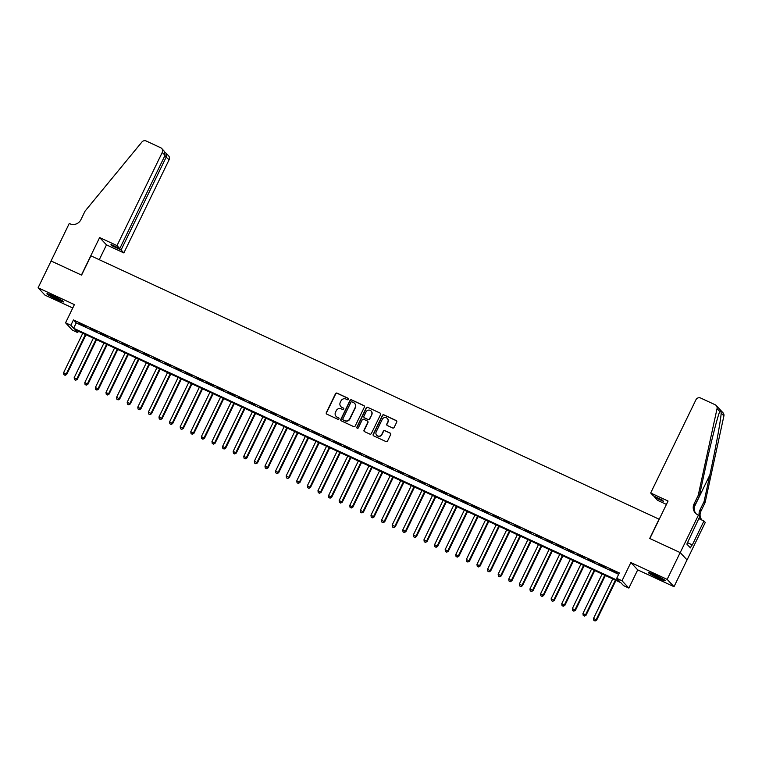 <?xml version="1.0" encoding="UTF-8"?>
<svg xmlns="http://www.w3.org/2000/svg" width="762" height="762" viewBox="0 0 762 762"><rect width="100%" height="100%" fill="white"/><g stroke="black" fill="none" stroke-linecap="round" stroke-linejoin="round"><path stroke-width="1.14" d="M348.482 399.336A0.819 0.8 -43.1 0 0 348.12 398.259L337.061 393.135A1.172 1.143 -43.1 0 0 335.509 393.706L326.317 412.633A1.172 1.143 -43.1 0 0 326.85 414.166L337.899 419.291A0.819 0.8 -43.1 0 0 338.861 417.995A0.819 0.8 -43.1 0 0 338.614 417.824L337.185 417.157A3.753 3.658 -43.1 0 1 335.49 412.252L336.261 410.67A3.753 3.658 -43.1 0 1 341.224 408.851L342.652 409.508A0.819 0.8 -43.1 0 0 343.605 408.213A0.819 0.8 -43.1 0 0 343.367 408.041L341.938 407.375A3.753 3.658 -43.1 0 1 340.243 402.469L341.005 400.888A3.753 3.658 -43.1 0 1 345.967 399.069L347.405 399.736A0.819 0.8 -43.1 0 0 348.482 399.336M348.444 398.545A0.819 0.8 -43.1 0 0 348.301 398.459L337.242 393.335A1.172 1.143 -43.1 0 0 335.699 393.906L326.507 412.833A1.172 1.143 -43.1 0 0 326.603 414.014M338.947 418.1A0.819 0.8 -43.1 0 0 338.804 418.014L337.185 417.157M343.691 408.318A0.819 0.8 -43.1 0 0 343.548 408.242L341.938 407.375M655.368 575.11A9.325 0.772 -154.1 0 0 648.424 572.576A9.325 0.772 -154.1 0 0 658.254 578.196A9.325 0.772 -154.1 0 0 665.197 580.72A9.325 0.772 -154.1 0 0 655.368 575.11M53.864 296.285A9.325 0.772 -154.1 0 0 46.92 293.761A9.325 0.772 -154.1 0 0 56.75 299.371A9.325 0.772 -154.1 0 0 63.694 301.904A9.325 0.772 -154.1 0 0 53.864 296.285M392.611 427.968A1.172 1.143 -43.1 0 0 394.154 427.396L396.735 422.091A1.172 1.143 -43.1 0 0 396.211 420.548L383.934 414.861A1.172 1.143 -43.1 0 0 382.381 415.433L373.19 434.359A1.172 1.143 -43.1 0 0 373.713 435.893L385.991 441.589A1.172 1.143 -43.1 0 0 387.544 441.017L390.658 434.597A1.172 1.143 -43.1 0 0 390.134 433.064L384.877 430.635A1.172 1.143 -43.1 0 0 383.324 431.197L381.781 434.378A3.134 3.058 -43.1 0 1 376.704 435.235A3.134 3.058 -43.1 0 1 376.218 431.806L382.267 419.338A3.134 3.058 -43.1 0 1 387.344 418.481A3.134 3.058 -43.1 0 1 387.829 421.919L386.82 423.996A1.172 1.143 -43.1 0 0 387.353 425.529L392.611 427.968M616.715 578.31L622.021 580.768L628.869 588.083L623.564 585.626L620.792 582.663L74.933 329.632L77.705 332.594L72.409 330.137L65.561 322.821L70.856 325.279L73.638 328.251L619.496 581.273L616.715 578.31L619.316 572.948L73.457 319.926L70.856 325.279M65.561 322.821L74.4 304.61L38.1 287.779L51.102 260.995L81.582 275.12L90.945 255.842L659.063 519.189L649.7 538.467L680.171 552.593L667.16 579.377L630.86 562.556L622.021 580.768M364.379 407.089A1.172 1.143 -43.1 0 0 363.855 405.555L351.577 399.86A1.172 1.143 -43.1 0 0 350.025 400.431L340.833 419.367A1.172 1.143 -43.1 0 0 341.366 420.9L353.635 426.587A1.172 1.143 -43.1 0 0 355.187 426.015L364.379 407.089M367.751 407.365L380.028 413.052A1.172 1.143 -43.1 0 1 380.562 414.585L371.37 433.521A1.172 1.143 -43.1 0 1 369.818 434.083L364.56 431.654A1.172 1.143 -43.1 0 1 364.036 430.12L367.76 422.443A1.172 1.143 -43.1 0 0 367.227 420.91L363.741 419.291A1.172 1.143 -43.1 0 0 362.198 419.862L358.311 427.853A0.819 0.8 -43.1 0 1 356.987 428.073A0.819 0.8 -43.1 0 1 356.854 427.177L366.198 407.937A1.172 1.143 -43.1 0 1 367.751 407.365L380.028 413.052M680.171 552.593L687.019 559.908L674.018 586.692L667.16 579.377M38.1 287.779L44.948 295.104L72.761 307.991M85.935 326.517L79.572 323.564L85.935 326.517M96.526 331.432L90.173 328.479L96.526 331.432M107.128 336.347L100.765 333.394L107.128 336.347M117.729 341.252L111.366 338.309L117.729 341.252M128.33 346.167L121.968 343.224L128.33 346.167M138.922 351.082L132.569 348.129L138.922 351.082M149.523 355.997L143.17 353.044L149.523 355.997M160.125 360.912L153.762 357.959L160.125 360.912M170.726 365.817L164.363 362.874L170.726 365.817M181.327 370.732L174.965 367.789L181.327 370.732M191.919 375.647L185.566 372.704L191.919 375.647M202.521 380.562L196.158 377.609L202.521 380.562M213.122 385.477L206.759 382.524L213.122 385.477M223.723 390.392L217.361 387.439L223.723 390.392M234.315 395.297L227.962 392.354L234.315 395.297M244.916 400.212L238.563 397.269L244.916 400.212M255.518 405.127L249.155 402.174L255.518 405.127M266.119 410.042L259.756 407.089L266.119 410.042M276.72 414.957L270.358 412.004L276.72 414.957M287.312 419.862L280.959 416.919L287.312 419.862M297.913 424.777L291.551 421.834L297.913 424.777M308.515 429.692L302.152 426.749L308.515 429.692M319.116 434.607L312.753 431.654L319.116 434.607M329.717 439.522L323.355 436.569L329.717 439.522M340.309 444.437L333.956 441.484L340.309 444.437M350.911 449.342L344.548 446.399L350.911 449.342M361.512 454.257L355.149 451.314L361.512 454.257M372.113 459.172L365.75 456.219L372.113 459.172M382.705 464.087L376.352 461.134L382.705 464.087M393.306 469.001L386.953 466.049L393.306 469.001M403.908 473.907L397.545 470.964L403.908 473.907M414.509 478.822L408.146 475.879L414.509 478.822M425.11 483.737L418.748 480.793L425.11 483.737M435.702 488.652L429.349 485.699L435.702 488.652M446.303 493.566L439.941 490.614L446.303 493.566M456.905 498.481L450.542 495.529L456.905 498.481M467.506 503.387L461.143 500.443L467.506 503.387M478.098 508.302L471.745 505.358L478.098 508.302M488.699 513.217L482.346 510.264L488.699 513.217M499.301 518.131L492.938 515.179L499.301 518.131M509.902 523.046L503.539 520.094L509.902 523.046M520.503 527.952L514.14 525.008L520.503 527.952M531.095 532.867L524.742 529.923L531.095 532.867M541.696 537.782L535.334 534.838L541.696 537.782M552.298 542.696L545.935 539.744L552.298 542.696M562.899 547.611L556.536 544.659L562.899 547.611M573.491 552.526L567.138 549.573L573.491 552.526M584.092 557.432L577.739 554.488L584.092 557.432M594.693 562.346L588.331 559.403L594.693 562.346M605.295 567.261L598.932 564.309L605.295 567.261M73.457 319.926L76.238 322.888L618.658 574.319M609.991 569.719L616.353 572.672L610.105 569.49M630.86 562.556L637.708 569.871L674.018 586.692M637.708 569.871L628.869 588.083M78.372 331.222L77.705 332.594M76.238 322.888L73.638 328.251M340.928 406.67A3.753 3.658 -43.1 0 0 342.119 407.575M336.175 416.452A3.753 3.658 -43.1 0 0 337.375 417.357M364.284 405.908A1.172 1.143 -43.1 0 0 364.036 405.755L351.758 400.06A1.172 1.143 -43.1 0 0 350.206 400.631L341.014 419.557A1.172 1.143 -43.1 0 0 341.119 420.738M352.006 401.869A0.819 0.8 -43.1 0 0 350.92 402.269L342.852 418.881A0.819 0.8 -43.1 0 0 343.224 419.957L344.729 420.653A3.753 3.658 -43.1 0 0 349.691 418.833L355.206 407.47A3.753 3.658 -43.1 0 0 353.511 402.565L352.006 401.869M354.711 403.469A3.753 3.658 -43.1 0 1 355.397 407.67L349.882 419.033A3.753 3.658 -43.1 0 1 344.919 420.853L343.405 420.148M367.665 421.262A1.172 1.143 -43.1 0 1 367.941 422.634L364.217 430.311A1.172 1.143 -43.1 0 0 364.312 431.492M367.941 407.556A1.172 1.143 -43.1 0 0 366.389 408.127L357.045 427.377A0.819 0.8 -43.1 0 0 357.083 428.168M371.627 414.471A3.134 3.058 -43.1 0 0 371.132 411.042A3.134 3.058 -43.1 0 0 366.065 411.89L363.931 416.281A1.172 1.143 -43.1 0 0 364.465 417.814L367.941 419.433A1.172 1.143 -43.1 0 0 369.494 418.862L371.818 414.671A3.134 3.058 -43.1 0 0 371.227 411.137M371.818 414.671L369.684 419.062A1.172 1.143 -43.1 0 1 368.132 419.633L364.646 418.014M387.429 418.586A3.134 3.058 -43.1 0 1 388.02 422.119L387.01 424.196A1.172 1.143 -43.1 0 0 387.106 425.377M376.799 435.331A3.134 3.058 -43.1 0 0 381.962 434.578L381.781 434.378M390.563 433.426A1.172 1.143 -43.1 0 0 390.315 433.264L385.058 430.825A1.172 1.143 -43.1 0 0 383.515 431.397L381.962 434.578M396.64 420.91A1.172 1.143 -43.1 0 0 396.392 420.748L384.115 415.061A1.172 1.143 -43.1 0 0 382.562 415.633L373.37 434.559A1.172 1.143 -43.1 0 0 373.475 435.74M82.763 333.261L63.589 372.742L66.704 374.456L85.982 334.756M64.903 375.142L63.846 374.647L65.094 375.333L66.237 373.971L85.411 334.489M63.846 374.647L63.589 372.742M66.704 374.456L65.094 375.333M61.389 300.161A8.068 0.667 25.9 0 1 60.379 299.79A8.068 0.667 25.9 0 1 49.701 294.494M48.939 294.199A9.258 0.772 -154.1 0 0 61.074 300.199A9.258 0.772 -154.1 0 0 62.093 300.59M662.892 578.987A8.068 0.667 25.9 0 1 661.883 578.606A8.068 0.667 25.9 0 1 651.205 573.31M650.443 573.024A9.258 0.772 -154.1 0 0 662.578 579.025A9.258 0.772 -154.1 0 0 663.597 579.415M117.015 245.612L162.268 152.4A3.581 3.496 -43.1 0 0 160.649 147.714L146.18 141.008A3.581 3.496 -43.1 0 0 141.913 142.018L85.068 211.112L80.905 219.685A8.363 8.144 136.9 0 1 69.847 223.742L69.256 223.476L51.054 260.975L81.42 275.053L99.632 237.554L117.015 245.612L119.777 248.564L110.985 244.488L112.3 245.888L121.091 249.974L123.863 252.927L169.116 159.715L164.725 156M121.091 249.974L166.354 156.762L166.145 153.21L168.554 155.791A3.581 3.496 136.9 0 1 169.116 159.715M99.279 259.699L106.48 244.869L123.863 252.927M99.632 237.554L106.48 244.869M119.777 248.564L165.04 155.353L162.268 152.4M112.3 245.888L112.614 245.24M161.706 148.476L164.125 151.057L165.04 155.353M165.087 152.571L166.145 153.21M650.681 492.985L695.944 399.774A3.581 3.496 -43.1 0 1 700.678 398.04L715.147 404.746A3.581 3.496 -43.1 0 1 717.052 408.623L698.23 495.338L694.068 503.911A8.363 8.144 -43.1 0 0 697.849 514.855L698.43 515.122L680.218 552.621L649.853 538.543L668.064 501.044L650.681 492.985L653.453 495.948L662.245 500.024L663.559 501.425L654.768 497.348L655.082 496.7M716.204 405.508L723.052 412.823A3.581 3.496 136.9 0 1 723.9 415.938L705.079 502.653L704.069 501.577L709.841 474.983C715.404 449.618 720.766 420.376 721.195 413.042C720.757 410.394 720.281 409.889 719.757 411.509C717.442 416.824 710.479 444.36 705.012 469.83L699.249 496.424L695.087 504.996A8.363 8.144 -43.1 0 0 695.916 513.588M699.249 496.424L698.23 495.338M705.079 502.653L700.916 511.226A8.363 8.144 -43.1 0 0 701.754 519.817M699.411 516.169A8.363 8.144 -43.1 0 1 699.907 510.149L704.069 501.577M680.218 552.621L687.076 559.937L705.279 522.437L703.936 521.008L692.287 545.001L687.562 542.63M698.43 515.122L699.773 516.55L686.857 544.087L690.429 547.897L691.991 544.687M666.426 504.425L657.53 500.301L654.768 497.348M703.936 521.008L698.773 518.608M720.042 410.794L719.757 411.509L717.052 408.623M699.64 516.827A8.363 8.144 -43.1 0 0 702.231 520.208M93.355 338.176L74.19 377.647L77.305 379.371L96.584 339.671M75.505 380.048L74.447 379.562L75.695 380.248L76.838 378.876L96.012 339.404M74.447 379.562L74.19 377.647M77.305 379.371L75.695 380.248M103.956 343.091L84.792 382.562L87.906 384.286L107.185 344.576M86.106 384.962L85.049 384.477L86.287 385.162L87.439 383.791L106.604 344.319M85.049 384.477L84.792 382.562M87.906 384.286L86.287 385.162M114.557 347.996L95.393 387.477L98.498 389.201L117.777 349.491M96.707 389.877L95.65 389.392L96.888 390.077L98.041 388.706L117.205 349.225M95.65 389.392L95.393 387.477M98.498 389.201L96.888 390.077M125.159 352.911L105.985 392.392L109.099 394.116L128.378 354.406M107.309 394.792L106.242 394.297L107.49 394.992L108.633 393.621L127.806 354.139M106.242 394.297L105.985 392.392M109.099 394.116L107.49 394.992M135.76 357.826L116.586 397.307L119.701 399.031L138.979 359.321M117.9 399.707L116.843 399.212L118.091 399.907L119.234 398.536L138.408 359.054M116.843 399.212L116.586 397.307M119.701 399.031L118.091 399.907M146.352 362.741L127.187 402.222L130.302 403.936L149.581 364.236M128.502 404.622L127.445 404.127L128.692 404.812L129.835 403.441L149.009 363.969M127.445 404.127L127.187 402.222M130.302 403.936L128.692 404.812M156.953 367.655L137.789 407.127L140.894 408.851L160.182 369.151M139.103 409.527L138.046 409.042L139.284 409.727L140.437 408.356L159.601 368.884M138.046 409.042L137.789 407.127M140.894 408.851L139.284 409.727M167.554 372.561L148.38 412.042L151.495 413.766L170.774 374.056M149.704 414.442L148.638 413.957L149.885 414.642L151.038 413.271L170.202 373.79M148.638 413.957L148.38 412.042M151.495 413.766L149.885 414.642M178.156 377.476L158.982 416.957L162.096 418.681L181.375 378.971M160.306 419.357L159.239 418.862L160.487 419.557L161.63 418.186L180.804 378.704M159.239 418.862L158.982 416.957M162.096 418.681L160.487 419.557M188.757 382.391L169.583 421.872L172.698 423.596L191.976 383.886M170.898 424.272L169.84 423.777L171.088 424.472L172.231 423.101L191.405 383.619M169.84 423.777L169.583 421.872M172.698 423.596L171.088 424.472M199.349 387.306L180.184 426.787L183.299 428.501L202.578 388.801M181.499 429.187L180.442 428.692L181.68 429.377L182.832 428.015L201.997 388.534M180.442 428.692L180.184 426.787M183.299 428.501L181.68 429.377M209.95 392.22L190.786 431.692L193.891 433.416L213.17 393.716M192.1 434.092L191.043 433.607L192.281 434.292L193.434 432.921L212.598 393.449M191.043 433.607L190.786 431.692M193.891 433.416L192.281 434.292M220.551 397.135L201.378 436.607L204.492 438.331L223.771 398.621M202.702 439.007L201.635 438.521L202.882 439.207L204.035 437.836L223.199 398.364M201.635 438.521L201.378 436.607M204.492 438.331L202.882 439.207M231.153 402.041L211.979 441.522L215.094 443.246L234.372 403.536M213.293 443.922L212.236 443.436L213.484 444.122L214.627 442.751L233.801 403.269M212.236 443.436L211.979 441.522M215.094 443.246L213.484 444.122M241.745 406.956L222.58 446.437L225.695 448.161L244.973 408.451M223.895 448.837L222.837 448.342L224.085 449.037L225.228 447.665L244.402 408.184M222.837 448.342L222.58 446.437M225.695 448.161L224.085 449.037M252.346 411.871L233.182 451.352L236.287 453.076L255.575 413.366M234.496 453.752L233.439 453.257L234.677 453.952L235.829 452.58L254.994 413.099M233.439 453.257L233.182 451.352M236.287 453.076L234.677 453.952M262.947 416.785L243.773 456.267L246.888 457.981L266.167 418.281M245.097 458.667L244.03 458.172L245.278 458.857L246.431 457.486L265.595 418.014M244.03 458.172L243.773 456.267M246.888 457.981L245.278 458.857M273.548 421.7L254.375 461.172L257.489 462.896L276.768 423.196M255.699 463.572L254.632 463.086L255.88 463.772L257.023 462.401L276.196 422.929M254.632 463.086L254.375 461.172M257.489 462.896L255.88 463.772M284.15 426.606L264.976 466.087L268.091 467.811L287.369 428.101M266.29 468.487L265.233 468.001L266.481 468.687L267.624 467.316L286.798 427.834M265.233 468.001L264.976 466.087M268.091 467.811L266.481 468.687M294.742 431.521L275.577 471.002L278.692 472.726L297.971 433.016M276.892 473.402L275.834 472.907L277.082 473.602L278.225 472.23L297.39 432.749M275.834 472.907L275.577 471.002M278.692 472.726L277.082 473.602M305.343 436.435L286.179 475.917L289.284 477.641L308.572 437.931M287.493 478.317L286.436 477.822L287.674 478.517L288.827 477.145L307.991 437.664M286.436 477.822L286.179 475.917M289.284 477.641L287.674 478.517M315.944 441.35L296.77 480.832L299.885 482.546L319.164 442.846M298.094 483.232L297.028 482.737L298.275 483.422L299.428 482.06L318.592 442.579M297.028 482.737L296.77 480.832M299.885 482.546L298.275 483.422M326.546 446.265L307.372 485.737L310.486 487.461L329.765 447.761M308.686 488.137L307.629 487.651L308.877 488.337L310.02 486.966L329.194 447.494M307.629 487.651L307.372 485.737M310.486 487.461L308.877 488.337M337.137 451.18L317.973 490.652L321.088 492.376L340.366 452.666M319.288 493.052L318.23 492.566L319.478 493.252L320.621 491.881L339.795 452.409M318.23 492.566L317.973 490.652M321.088 492.376L319.478 493.252M347.739 456.086L328.574 495.567L331.68 497.291L350.968 457.581M329.889 497.967L328.832 497.481L330.07 498.167L331.222 496.795L350.387 457.314M328.832 497.481L328.574 495.567M331.68 497.291L330.07 498.167M358.34 461L339.166 500.482L342.281 502.206L361.559 462.496M340.49 502.882L339.423 502.387L340.671 503.082L341.824 501.71L360.988 462.229M339.423 502.387L339.166 500.482M342.281 502.206L340.671 503.082M368.941 465.915L349.768 505.397L352.882 507.121L372.161 467.411M351.092 507.797L350.025 507.302L351.272 507.997L352.415 506.625L371.589 467.144M350.025 507.302L349.768 505.397M352.882 507.121L351.272 507.997M379.543 470.83L360.369 510.311L363.484 512.026L382.762 472.326M361.683 512.712L360.626 512.216L361.874 512.902L363.017 511.531L382.191 472.059M360.626 512.216L360.369 510.311M363.484 512.026L361.874 512.902M390.134 475.745L370.97 515.217L374.085 516.941L393.363 477.241M372.285 517.617L371.227 517.131L372.475 517.817L373.618 516.446L392.792 476.974M371.227 517.131L370.97 515.217M374.085 516.941L372.475 517.817M400.736 480.651L381.572 520.132L384.677 521.856L403.965 482.146M382.886 522.532L381.829 522.046L383.067 522.732L384.219 521.36L403.384 481.879M381.829 522.046L381.572 520.132M384.677 521.856L383.067 522.732M411.337 485.565L392.163 525.047L395.278 526.771L414.557 487.061M393.487 527.447L392.42 526.952L393.668 527.647L394.821 526.275L413.985 486.794M392.42 526.952L392.163 525.047M395.278 526.771L393.668 527.647M421.938 490.48L402.765 529.961L405.879 531.686L425.158 491.976M404.079 532.362L403.022 531.866L404.27 532.562L405.413 531.19L424.586 491.709M403.022 531.866L402.765 529.961M405.879 531.686L404.27 532.562M432.53 495.395L413.366 534.876L416.481 536.591L435.759 496.891M414.68 537.277L413.623 536.781L414.871 537.467L416.014 536.105L435.188 496.624M413.623 536.781L413.366 534.876M416.481 536.591L414.871 537.467M443.132 500.31L423.967 539.782L427.072 541.506L446.361 501.806M425.282 542.182L424.224 541.696L425.463 542.382L426.615 541.01L445.78 501.539M424.224 541.696L423.967 539.782M427.072 541.506L425.463 542.382M453.733 505.225L434.559 544.697L437.674 546.421L456.952 506.711M435.883 547.097L434.816 546.611L436.064 547.297L437.217 545.925L456.381 506.454M434.816 546.611L434.559 544.697M437.674 546.421L436.064 547.297M464.334 510.13L445.16 549.612L448.275 551.336L467.554 511.626M446.484 552.012L445.418 551.526L446.665 552.212L447.808 550.84L466.982 511.359M445.418 551.526L445.16 549.612M448.275 551.336L446.665 552.212M474.936 515.045L455.762 554.526L458.876 556.25L478.155 516.541M457.076 556.927L456.019 556.431L457.267 557.127L458.41 555.755L477.583 516.274M456.019 556.431L455.762 554.526M458.876 556.25L457.267 557.127M485.527 519.96L466.363 559.441L469.478 561.165L488.756 521.456M467.678 561.842L466.62 561.346L467.868 562.042L469.011 560.67L488.185 521.189M466.62 561.346L466.363 559.441M469.478 561.165L467.868 562.042M496.129 524.875L476.964 564.356L480.07 566.071L499.358 526.371M478.279 566.757L477.222 566.261L478.46 566.947L479.612 565.575L498.777 526.104M477.222 566.261L476.964 564.356M480.07 566.071L478.46 566.947M506.73 529.79L487.556 569.262L490.671 570.986L509.949 531.285M488.88 571.662L487.813 571.176L489.061 571.862L490.214 570.49L509.378 531.019M487.813 571.176L487.556 569.262M490.671 570.986L489.061 571.862M517.331 534.695L498.158 574.177L501.272 575.901L520.551 536.191M499.472 576.577L498.415 576.091L499.662 576.777L500.805 575.405L519.979 535.924M498.415 576.091L498.158 574.177M501.272 575.901L499.662 576.777M527.923 539.61L508.759 579.091L511.873 580.815L531.152 541.106M510.073 581.492L509.016 580.996L510.264 581.692L511.407 580.32L530.581 540.839M509.016 580.996L508.759 579.091M511.873 580.815L510.264 581.692M538.524 544.525L519.36 584.006L522.465 585.73L541.753 546.021M520.675 586.407L519.617 585.911L520.856 586.607L522.008 585.235L541.172 545.754M519.617 585.911L519.36 584.006M522.465 585.73L520.856 586.607M549.126 549.44L529.952 588.921L533.067 590.636L552.345 550.936M531.276 591.322L530.219 590.826L531.457 591.512L532.609 590.15L551.774 550.669M530.219 590.826L529.952 588.921M533.067 590.636L531.457 591.512M559.727 554.355L540.553 593.827L543.668 595.551L562.947 555.85M541.877 596.227L540.81 595.741L542.058 596.427L543.201 595.055L562.375 555.584M540.81 595.741L540.553 593.827M543.668 595.551L542.058 596.427M570.328 559.27L551.155 598.741L554.269 600.466L573.548 560.756M552.469 601.142L551.412 600.656L552.66 601.342L553.803 599.97L572.976 560.499M551.412 600.656L551.155 598.741M554.269 600.466L552.66 601.342M580.92 564.175L561.756 603.656L564.871 605.38L584.149 565.671M563.07 606.057L562.013 605.571L563.261 606.257L564.404 604.885L583.578 565.404M562.013 605.571L561.756 603.656M564.871 605.38L563.261 606.257M591.522 569.09L572.357 608.571L575.462 610.295L594.751 570.586M573.672 610.972L572.614 610.476L573.853 611.172L575.005 609.8L594.169 570.319M572.614 610.476L572.357 608.571M575.462 610.295L573.853 611.172M602.123 574.005L582.949 613.486L586.064 615.21L605.342 575.501M584.273 615.887L583.206 615.391L584.454 616.087L585.607 614.715L604.771 575.234M583.206 615.391L582.949 613.486M586.064 615.21L584.454 616.087M612.724 578.92L593.55 618.401L596.665 620.116L615.944 580.415M594.865 620.801L593.808 620.306L595.055 620.992L596.198 619.62L615.372 580.149M593.808 620.306L593.55 618.401M596.665 620.116L595.055 620.992M695.087 504.996L694.068 503.911M699.907 510.149L700.916 511.226M723.9 415.938L721.195 413.042M709.841 474.983L694.506 506.559"/></g></svg>

